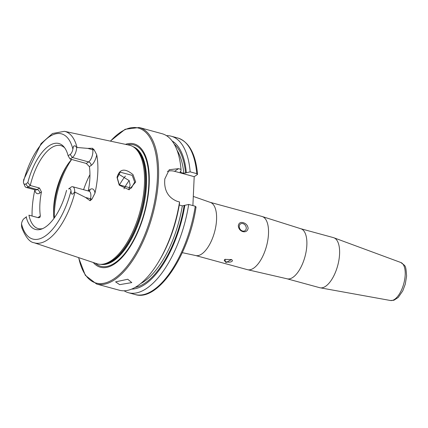 <?xml version="1.0" encoding="UTF-8"?>
<svg xmlns="http://www.w3.org/2000/svg" width="428" height="428" viewBox="0 0 428 428"><rect width="100%" height="100%" fill="white"/><g stroke="black" fill="none" stroke-linecap="round" stroke-linejoin="round"><path stroke-width="0.64" d="M133.038 174.656L135.676 182.012L129.133 189.797L119.219 185.11L117.026 177.417C119.476 168.771 124.81 167.851 133.038 174.656M134.681 182.103L132.209 175.362L120.177 172.163L117.315 177.861L119.348 184.928L131.316 188.133L134.681 182.103M210.025 202.289A27.579 12.209 -74.7 0 1 216.557 219.725A27.579 12.209 -74.7 0 1 195.51 255.505L247.443 269.672A27.579 12.209 -74.7 0 0 247.866 269.768A27.579 12.209 -74.7 0 0 268.49 233.891A27.579 12.209 -74.7 0 0 262.369 216.584A27.579 12.209 -74.7 0 0 261.957 216.45L210.025 202.289L193.306 196.425M300.702 228.702A25.958 11.492 -74.7 0 1 306.849 245.11A25.958 11.492 -74.7 0 1 287.044 278.789L319.764 287.712A25.958 11.492 -74.7 0 0 320.203 287.814A25.958 11.492 -74.7 0 0 339.575 254.039A25.958 11.492 -74.7 0 0 333.851 237.765A25.958 11.492 -74.7 0 0 333.428 237.626L300.702 228.702L262.369 216.584M225.396 259.256A4.055 1.648 -177.4 0 0 224.277 260.315A4.055 1.648 -177.4 0 0 226.305 261.85A4.055 1.648 -177.4 0 0 232.383 260.684A4.055 1.648 -177.4 0 0 231.232 259.459M225.856 262.589L224.828 259.4L231.532 259.571L225.856 262.589M242.927 223.609A4.055 3.242 56.4 0 0 240.509 223.935A4.055 3.242 56.4 0 0 239.423 227.76A4.055 3.242 56.4 0 0 242.59 231.013A4.055 3.242 56.4 0 0 245.003 230.687A4.055 3.242 56.4 0 0 246.089 226.861A4.055 3.242 56.4 0 0 242.927 223.609M242.799 231.634C240.049 230.681 238.551 228.691 238.31 225.658C238.819 222.977 240.45 221.977 243.206 222.656C246.089 223.512 247.732 225.406 248.138 228.338C247.47 231.131 245.693 232.227 242.799 231.634M119.647 284.647L115.587 281.865L127.758 279.249L131.792 282.598L119.647 284.647M96.723 154.77A11 4.869 -74.7 0 1 91.127 165.465A3.082 2.466 56.4 0 0 88.585 161.923L72.375 157.499A7.918 3.504 -74.7 0 0 76.66 147.639A7.918 3.504 -74.7 0 0 76.671 147.446L87.772 148.388L92.485 148.27L94.176 149.859L96.723 154.77A58.834 26.044 -74.7 0 1 97.793 172.677A58.834 26.044 -74.7 0 1 94.979 193.167L91.94 199.148A3.082 0.332 12.2 0 1 90.517 198.806L90.099 200.732L91.94 199.148M22.053 227.931L21.63 226.974L21.496 223.817A54.522 24.134 -74.7 0 0 44.924 236.251A54.522 24.134 -74.7 0 0 70.978 190.899L71.396 193.868L72.862 194.13L74.649 191.947L85.541 197.452L90.099 200.732M23.684 183.27A5.243 2.322 105.3 0 0 25.771 183.96L27.975 187.036A7.918 3.504 105.3 0 1 26.22 187.443A7.918 3.504 105.3 0 1 24.824 185.993L23.684 183.27A5.243 2.322 105.3 0 1 23.396 182.028L23.797 179.284M128.791 189.208L130.123 185.137L129.181 180.616L118.412 174.009M93.256 262.492A63.933 28.302 -74.7 0 0 127.373 250.851A63.933 28.302 -74.7 0 0 149.185 184.308A63.933 28.302 -74.7 0 0 125.479 144.354M21.871 227.899C25.707 237.299 29.767 242.248 34.047 242.735L96.899 263.712A61.461 27.21 -74.7 0 0 101.158 264.333A61.461 27.21 -74.7 0 0 144.439 184.168A61.461 27.21 -74.7 0 0 133.215 146.783A61.461 27.21 -74.7 0 0 129.235 145.156L64.435 131.316L52.5 133.504L41.077 143.594L23.626 179.856M71.637 159.451A42.993 19.035 -74.7 0 0 65.275 168.29A42.993 19.035 -74.7 0 0 53.618 208.377A42.993 19.035 -74.7 0 0 53.543 211.304A42.993 19.035 -74.7 0 0 53.939 218.457M70.074 159.029L72.375 157.499L70.171 154.422L68.127 155.781L70.074 159.029L86.29 163.448L89.388 166.62A42.993 19.035 105.3 0 1 89.875 177.946A42.993 19.035 105.3 0 1 88.296 190.647L88.222 190.958M38.515 217.756A3.082 2.466 56.4 0 0 38.616 217.114L40.355 215.958L39.793 217.531L38.119 217.67L28.927 215.166A42.993 19.035 -74.7 0 0 38.188 228.573A42.993 19.035 -74.7 0 0 42.656 228.627M40.355 215.958A42.993 19.035 105.3 0 1 39.868 204.627A42.993 19.035 105.3 0 1 41.446 191.926L39.467 188.015L30.276 185.506L27.815 182.601L25.771 183.96M64.687 147.837A42.993 19.035 -74.7 0 0 60.813 145.616A42.993 19.035 -74.7 0 0 30.276 185.506L27.975 187.036L37.172 189.54A3.082 2.466 -123.6 0 1 39.708 193.082A11 4.869 105.3 0 1 34.839 189.898A58.427 25.867 -74.7 0 0 32.154 209.763A58.427 25.867 -74.7 0 0 32.073 216.022M192.889 205.595L194.2 176.668L197.324 174.592L196.752 173.656L190.171 171.858L183.799 173.265L180.68 172.414L180.225 171.665L180.964 171.173L181.017 169.36L178.508 168.675L169.269 169.702L164.785 179.006A81.122 35.909 105.3 0 1 164.726 180.482A81.122 35.909 105.3 0 1 164.652 181.97C164.689 191.428 168.814 197.864 177.026 201.267L179.535 201.952L179.482 203.765A77.324 34.229 -74.7 0 1 160.302 258.87L159.275 260.631A81.122 35.909 -74.7 0 0 179.535 201.952M181.017 169.36A81.122 35.909 -74.7 0 0 162.062 133.713L139.271 127.496L125.153 129.272L110.312 141.112M78.543 257.586L85.322 275.322L96.578 284.021L119.369 290.238A81.122 35.909 -74.7 0 0 159.275 260.631M68.603 188.973L71.027 187.159L68.603 188.973A5.243 2.322 105.3 0 1 70.978 190.899M21.496 223.817A5.243 2.322 -74.7 0 1 24.08 218.59A5.243 2.322 -74.7 0 1 24.203 218.505L26.242 217.146A44.539 19.715 -74.7 0 0 41.377 229.13A44.539 19.715 -74.7 0 0 66.559 190.326M70.171 154.422A5.243 2.322 -74.7 0 0 72.872 149.115L73.557 146.183L75.061 145.75L76.671 147.446M68.127 155.781A44.539 19.715 -74.7 0 0 63.842 146.756A44.539 19.715 -74.7 0 0 27.815 182.601M24.203 218.505L26.242 217.146M180.044 171.96L180.225 171.665M186.324 172.639A77.324 34.229 -74.7 0 0 172.109 140.962M190.171 171.858A81.122 35.909 -74.7 0 0 171.216 136.206A81.122 35.909 -74.7 0 0 166.455 135.644M197.324 174.592L197.549 174.228C195.671 153.925 189.09 141.85 177.797 138.003L171.216 136.206M179.273 205.028L182.317 205.857L188.695 204.45L195.275 206.243L195.842 207.179M131.706 289.093A77.324 34.229 -74.7 0 0 184.848 205.231M124.136 290.799A81.122 35.909 -74.7 0 0 128.528 292.736A81.122 35.909 -74.7 0 0 188.695 204.45M125.393 176.095A42.993 19.035 -74.7 0 0 119.439 185.067M194.2 176.668L174.554 171.307A16.227 12.974 56.4 0 0 167.385 171.398M26.632 216.691A7.918 3.504 -74.7 0 0 26.445 216.825L24.08 218.59M71.027 187.159A7.918 3.504 105.3 0 1 72.781 186.747A7.918 3.504 105.3 0 1 74.649 191.947M400.854 262.514C405.519 266.419 405.733 264.21 406.6 276.028L405.279 284.165L402.78 290.842L398.211 297.481L393.91 300.247L390.491 300.504A19.704 8.721 -74.7 0 0 405.198 274.867A19.704 8.721 -74.7 0 0 400.854 262.514L333.851 237.765M86.29 163.448L88.585 161.923A7.918 3.504 -74.7 0 0 92.871 152.058A7.918 3.504 -74.7 0 0 92.748 149.746L92.485 148.27M94.176 149.859A3.082 2.017 -10.1 0 1 92.748 149.746L87.772 148.388M39.467 188.015L37.172 189.54A7.918 3.504 105.3 0 1 35.417 189.952L35.642 189.995M96.578 284.021A81.122 35.909 -74.7 0 0 158.478 178.781A81.122 35.909 -74.7 0 0 139.271 127.496M78.72 257.645A80.309 35.551 -74.7 0 0 121.563 272.508A80.309 35.551 -74.7 0 0 157.37 178.856A80.309 35.551 -74.7 0 0 110.488 141.149M95.284 263.172A62.895 27.841 -74.7 0 0 128.368 248.673A62.895 27.841 -74.7 0 0 148.794 184.682A62.895 27.841 -74.7 0 0 127.565 144.798M100.799 264.338A61.054 27.028 -74.7 0 0 146.488 184.917A61.054 27.028 -74.7 0 0 132.91 146.595M101.532 264.322A61.054 27.028 -74.7 0 0 145.729 184.714A61.054 27.028 -74.7 0 0 133.536 146.981M101.158 264.333L102.362 264.301A61.113 27.055 -74.7 0 0 145.397 184.596A61.113 27.055 -74.7 0 0 134.237 147.419L133.215 146.783M66.238 166.695A50.295 22.267 -74.7 0 0 53.618 211.801A50.295 22.267 -74.7 0 0 53.564 213.165M71.674 159.462A51.109 22.625 -74.7 0 0 54.426 212.4A51.109 22.625 -74.7 0 0 54.356 217.879M77.024 147.435A57.764 25.573 -74.7 0 0 64.435 131.316M34.047 242.735A57.764 25.573 -74.7 0 0 74.991 192.151M72.872 149.115A54.522 24.134 -74.7 0 0 49.445 136.682A54.522 24.134 -74.7 0 0 23.396 182.028M180.68 172.414A74.59 33.02 -74.7 0 0 180.579 171.43M183.799 173.265A74.59 33.02 -74.7 0 0 177.069 150.308M185.591 173.126A75.89 33.593 -74.7 0 0 174.207 144.14M196.752 173.656A81.122 35.909 -74.7 0 0 177.797 138.003M140.726 283.555A74.59 33.02 -74.7 0 0 182.317 205.857M135.13 287.418A75.89 33.593 -74.7 0 0 184.11 205.718M196.067 206.89C189.069 255.216 157.991 302.061 135.109 294.528A81.122 35.909 -74.7 0 0 195.275 206.243M129.154 180.573A40.36 17.864 -74.7 0 0 123.981 188.807M89.95 174.629A51.109 22.625 -74.7 0 0 83.594 189.695M178.508 168.675L174.554 171.307M39.708 193.082L41.446 191.926M38.616 217.114A11 4.869 -74.7 0 0 37.953 217.627M75.061 145.75L73.557 146.183M88.296 190.647L90.035 189.492A11 4.869 105.3 0 1 94.979 193.167M91.127 165.465L89.388 166.62M90.035 189.492A3.082 2.466 -123.6 0 1 89.249 191.204M72.862 194.13L71.396 193.868M72.781 186.747L88.992 191.172A7.918 3.504 105.3 0 1 90.517 198.806L85.541 197.452M287.044 278.789L247.866 269.768M26.22 187.443L35.417 189.952M195.51 255.505L182.317 252.664M135.109 294.528L128.528 292.736M88.992 191.172L89.334 191.193L89.072 191.332M390.491 300.504L320.203 287.814"/></g></svg>
